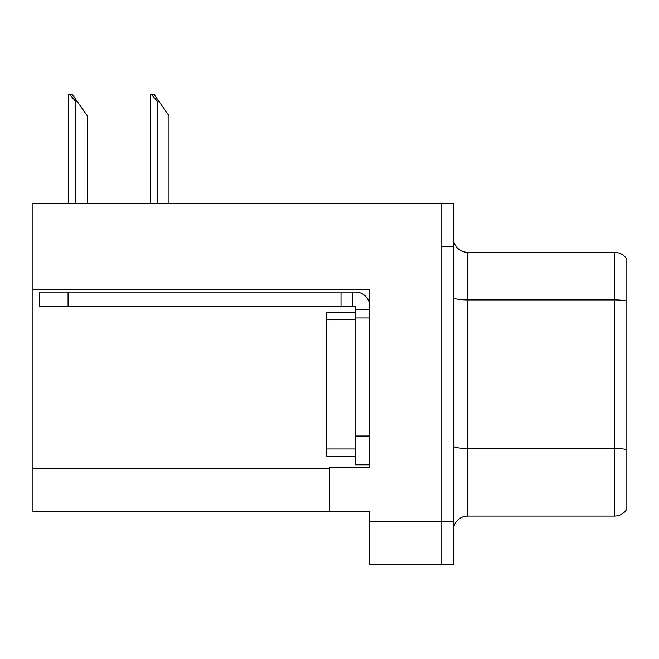 <?xml version="1.0" encoding="UTF-8"?>
<svg xmlns="http://www.w3.org/2000/svg" width="659" height="659" viewBox="0 0 659 659"><rect width="100%" height="100%" fill="white"/><g stroke="black" fill="none" stroke-linecap="round" stroke-linejoin="round"><path stroke-width="0.99" d="M369.806 289.334L369.806 467.552L329.5 467.552L329.5 511.606L369.806 511.606L369.806 564.87L441.785 564.87L441.785 521.681L441.785 564.87L453.301 564.87L453.301 521.681L441.785 521.681L441.785 203.54L32.95 203.54L32.95 289.334L369.806 289.334M32.95 289.334L32.95 511.606L329.5 511.606M453.301 530.462A14.399 14.399 0 0 1 467.701 516.071L614.534 516.071L614.534 252.339L467.701 252.339A14.399 14.399 0 0 1 453.301 237.94A14.399 14.399 0 0 0 467.701 252.339L467.701 516.071M441.785 203.54L453.301 203.54L453.301 246.721L441.785 246.721L441.785 521.681L369.806 521.681M626.05 258.097A14.399 14.399 0 0 0 614.534 252.339A14.399 14.399 0 0 1 626.05 258.097L626.05 510.313A14.399 14.399 0 0 1 614.534 516.071M453.301 246.721L453.301 521.681M626.05 301.921L626.05 449.487A14.399 2.496 180 0 0 614.534 448.482L467.701 448.482A14.399 2.496 0 0 1 453.301 445.986M150.952 94.13L153.868 94.13L158.91 101.329L157.476 101.329L150.952 94.13L150.277 94.13L150.277 203.54M168.992 203.54L168.992 115.729L158.91 101.329M69.179 94.13L72.103 94.13L77.144 101.329L75.703 101.329L69.179 94.13L68.511 94.13L68.511 203.54M87.219 203.54L87.219 115.729L77.144 101.329M68.075 306.468L68.075 292.069L39.285 292.069L39.285 306.468L355.407 306.468L355.407 309.343L369.806 309.343M68.075 292.069L355.407 292.069A14.399 14.399 0 0 1 369.806 306.476M355.407 464.817L369.806 464.817L355.407 464.817L355.407 309.343M352.532 306.468L352.532 292.069M369.806 317.984L355.407 317.984L355.415 312.226L326.617 312.226L326.617 456.185L355.407 456.185M341.016 306.468L341.016 292.069M32.95 468.417L329.5 468.417M626.05 300.924A14.399 2.496 180 0 0 614.534 299.919L467.701 299.919A14.399 2.496 0 0 1 453.301 297.423M157.476 203.54L157.476 101.329M75.703 203.54L75.703 101.329M369.806 436.027L355.407 436.027M326.617 448.985L355.407 448.985M326.617 319.426L355.407 319.426"/></g></svg>
